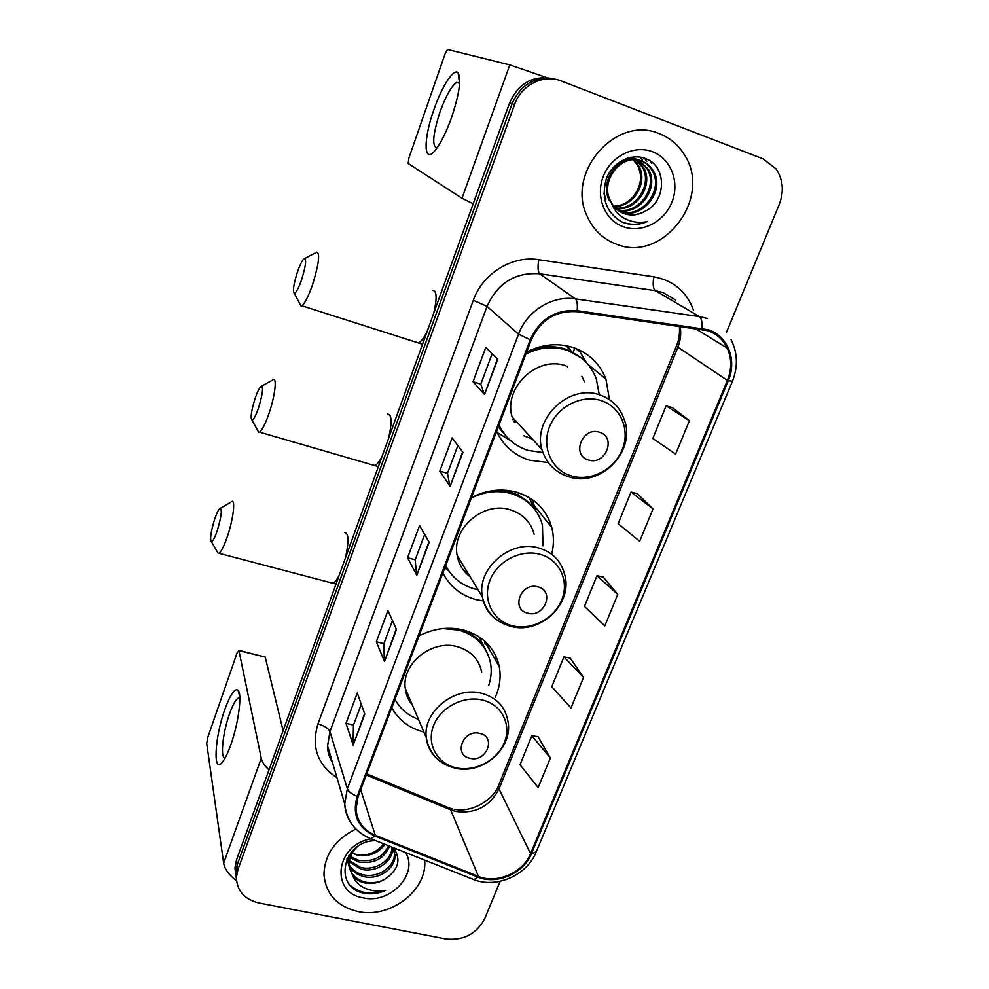 <?xml version="1.0" encoding="UTF-8"?>
<svg xmlns="http://www.w3.org/2000/svg" width="989" height="989" viewBox="0 0 989 989"><rect width="100%" height="100%" fill="white"/><g stroke="black" fill="none" stroke-linecap="round" stroke-linejoin="round"><path stroke-width="1.48" d="M495.291 697.196C499.791 687.17 501.139 677.045 499.321 666.821C495.168 648.178 483.3 635.927 463.73 630.067C448.635 626.408 433.726 628.361 419.002 635.915M391.792 707.679C398.616 720.14 409.298 728.25 423.848 732.021M551.677 554.248C553.976 545.124 554.001 536.162 551.726 527.384C546.608 509.867 535.049 498.184 517.037 492.312C501.72 488.109 486.539 489.852 471.469 497.554M442.887 572.94C449.735 586.403 460.627 595.254 475.561 599.482L483.275 600.966M609.409 399.581L605.96 379.133C599.89 363.643 588.925 353.098 573.064 347.485C557.549 342.701 542.083 344.209 526.655 352.035M496.577 431.34C503.364 445.755 514.329 455.373 529.461 460.182L547.857 462.493M567.426 345.965L572.062 352.257M553.506 78.786C533.43 74.805 518.792 82.829 509.595 102.856L236.47 860.059L234.949 867.897L235.691 874.622M556.251 79.479C536.063 75.485 521.327 83.558 512.067 103.697L237.212 864.745L235.666 872.619L236.42 879.394L235.666 872.619L237.212 864.745L512.067 103.697C521.327 83.558 536.063 75.485 556.251 79.479M549.81 521.586L548.907 523.873M496.342 657.055L495.279 659.737M497.244 663.186L497.962 661.394M659.44 133.713C616.246 114.526 565.745 172.543 587.046 215.985C593.215 229.782 603.08 239.202 616.617 244.234C662.865 263.383 713.242 197.404 684.19 154.42C678.133 144.728 669.887 137.83 659.44 133.713C616.246 114.526 565.745 172.543 587.046 215.985C593.215 229.782 603.08 239.202 616.617 244.234C662.865 263.383 713.242 197.404 684.19 154.42C678.133 144.728 669.887 137.83 659.44 133.713M355.867 829.017C335.16 839.488 324.528 854.669 323.972 874.573C325.801 894.18 337.15 906.517 358.006 911.574C390.321 918.917 427.878 889.964 424.615 860.084C427.878 889.964 390.321 918.917 358.006 911.574C337.15 906.517 325.801 894.18 323.972 874.573C324.528 854.669 335.16 839.488 355.867 829.017M707.963 330.722C716.765 333.886 723.219 339.697 727.298 348.14C731.835 358.401 731.86 369.157 727.409 380.394L530.549 853.668C523.218 872.644 496.725 884.228 478.429 876.378L375.264 835.272C363.383 830.092 356.955 821.327 356.003 808.99L358.117 796.516L531.192 340.068C540.538 319.855 555.793 310.398 576.946 311.696L707.963 330.722M708.359 329.77L577.156 310.67C555.472 309.334 539.833 319.039 530.252 339.759L357.214 796.318C351.923 814.54 357.783 827.781 374.806 836.039L477.959 877.119C496.725 885.155 523.873 873.287 531.39 853.841L728.275 380.691C737.213 360.367 727.941 336.013 708.359 329.77M550.366 757.982L531.822 735.754L520.016 764.757L538.164 787.578L550.366 757.982L538.065 736.743M583.559 677.453L563.928 656.894L551.775 686.737L570.999 707.926L583.559 677.453L570.183 658.068M689.407 420.684L666.129 405.849L652.839 438.473L675.635 454.099L689.407 420.684L672.433 407.653M653.037 508.915L631.031 492.04L618.15 523.7L639.685 541.304L653.037 508.915L637.324 493.635M617.766 594.463L596.985 575.697L584.474 606.418L604.823 625.876L617.766 594.463L603.265 577.069M726.519 332.255L779.27 204.327C784.215 191.198 783.103 179.33 775.908 168.723L763.001 158.821L561.332 80.987C543.678 73.668 521.191 84.98 514.564 104.55L237.953 869.492L236.396 877.391C236.927 890.842 244.419 899.372 258.895 902.969L445.891 938.981C463.668 940.737 476.624 933.913 484.783 918.521L500.125 881.31M353.172 745.113L346.014 723.318L357.276 693.029L364.805 714.07L353.172 745.113L364.607 713.514M450.106 486.365L439.796 471.098L452.146 437.904L462.889 452.257L450.106 486.365L462.605 451.886M484.523 394.5L473.039 381.717L485.772 347.46L497.727 359.279L484.523 394.5L497.405 358.97M384.486 661.53L376.339 641.774L387.948 610.559L396.478 629.523L384.486 661.53L396.255 629.029M416.777 575.326L407.579 557.747L419.546 525.567L429.152 542.293L416.777 575.326L428.905 541.861M407.579 557.747L415.195 559.811M424.664 534.468L415.17 559.885L416.592 574.733M376.339 641.774L383.88 643.691M392.485 620.647L383.856 643.765L384.325 660.862M473.039 381.717L480.778 384.14L484.251 394.092M439.796 471.098L447.485 473.335M457.858 445.544L447.461 473.397L449.884 485.859M346.014 723.318L353.506 725.073M361.282 704.23L353.469 725.16L353.048 744.358M596.985 575.697L603.451 577.106M631.031 492.04L637.522 493.684M666.129 405.849L672.631 407.715M563.928 656.894L570.381 658.105M531.822 735.754L538.251 736.768M480.765 384.177L492.126 353.753M631.093 157.226L633.801 158.289M605.997 199.135L603.908 193.374M627.632 158.079L638.696 160.07M604.848 198.604L604.291 197.404M629.375 157.597L635.84 158.932M645.211 211.201C666.673 201.126 666.747 166.585 646.423 158.957C631.724 152.368 612.661 162.011 606.368 178.762C600.941 197.985 606.084 212.375 621.809 221.944L623.564 222.636C631.378 225.319 639.277 224.985 647.251 221.61C638.869 223.279 631.044 222.08 623.775 218.013C617.668 214.39 613.415 209.062 611.054 202.04C613.984 207.591 618.298 211.436 623.985 213.575C631.155 215.985 638.239 215.206 645.211 211.201C637.843 215.095 630.549 215.775 623.317 213.253L621.549 212.536M611.054 202.04L610.67 201.311C599.173 180.987 622.069 152.368 642.022 161.195C646.967 163.061 650.861 166.511 653.68 171.542C665.572 191.211 641.614 220.732 619.843 211.584M609.496 200.767C598.024 180.493 620.857 151.935 640.773 160.737M630.537 157.338L631.266 157.77M631.823 158.141L633.455 159.353M633.986 159.81L638.845 165.967C648.401 182.1 633.714 207.48 613.922 206.429M613.736 206.207C621.957 205.885 628.794 202.275 634.221 195.352C641.305 185.4 642.454 175.449 637.645 165.522L638.845 165.967M631.167 158.079L632.775 159.353M633.294 159.835L637.645 165.522M634.394 158.574L636.112 159.563M636.681 159.934L643.703 167.796C653.964 185.03 636.57 211.918 615.727 208.395M631.415 157.325L633.183 158.129M633.751 158.438L635.457 159.476M636.014 159.872L642.479 167.339C652.567 184.288 635.878 210.818 615.257 207.925M639.302 160.366L648.648 169.651C659.688 188.058 639.215 216.344 617.705 210.113M636.261 159.105L638.066 159.921M638.647 160.23L647.399 169.181C658.241 187.292 638.573 215.243 617.198 209.717M641.206 160.91C645.965 162.814 649.699 166.201 652.406 171.072C664.089 190.407 641.045 219.645 619.299 211.25M652.468 151.725C634.06 144.555 610.745 156.361 603.166 176.722C595.316 196.984 604.984 220.386 623.379 226.778C641.663 233.478 664.249 221.956 671.964 202.053C679.938 182.26 670.999 158.586 652.468 151.725M647.251 221.61C638.066 225.121 629.4 225.133 621.253 221.66M650.169 160.984L651.677 163.432L651.059 161.603M644.507 158.203L646.732 161.64L645.112 158.425M640.13 157.115L642.479 160.094L640.637 157.202M433.887 109.68C441.885 86.278 454.099 67.376 458.142 72.976C461.406 79.503 459.23 94.326 451.59 117.419C446.299 132.13 440.909 142.985 435.457 149.982C423.552 165.299 423.02 139.944 433.887 109.68M459.638 83.027L456.807 82.334C451.577 85.746 445.965 95.636 439.969 112.041C432.762 134.628 431.797 146.557 437.089 147.818M546.385 77.476L509.805 64.891L447.547 49.487L444.963 54.172L408.89 158.055L408.16 163.469L461.999 198.245L509.805 64.891M473.199 203.746L461.999 198.245M297.281 272.482C293.51 284.647 292.521 291.582 294.326 293.288C296.193 292.732 298.666 288.083 301.732 279.343C306.157 264.533 306.788 257.783 303.623 259.069C301.719 261.232 299.605 265.707 297.281 272.482M316.332 252.096C320.3 252.566 319.064 263.346 312.635 284.424C308.432 296.428 304.81 303.536 301.781 305.749L300.94 305.972L299.494 303.203M588.492 459.959C605.355 465.868 616.951 436.977 599.495 432.242C582.459 426.21 570.974 455.435 588.492 459.959M499 424.961C505.045 437.645 514.75 446.126 528.114 450.403L542.763 452.517M599.21 394.45L596.243 378.651C590.866 364.694 581.05 355.199 566.796 350.18C553.123 345.965 539.487 347.263 525.876 354.074M581.248 357.882L565.485 349.105C552.888 345.173 540.167 346.026 527.36 351.664M513.575 421.512L517.482 422.773M567.637 367.302L567.241 366.301M547.313 346.719L544.543 345.754M523.985 435.803L532.441 439.141M584.474 381.779L581.903 376.352M513.452 421.203L516.023 421.178M571.815 352.133L566.165 345.717M512.883 419.633L514.404 419.41M498.777 425.542L505.663 435.605M565.955 365.856C537.41 355.15 503.203 387.688 512.067 416.863L541.873 449.439C546.311 463.507 555.521 472.705 569.503 477.019C601.646 487.54 637.176 449.847 623.812 418.483C619.584 406.85 611.561 399 599.754 394.908C569.392 383.621 532.614 418.458 541.873 449.439M510.534 440.624L497.084 432.453M575.672 348.412L580.048 351.948L585.97 362.147M572.99 352.69L574.782 348.079M580.048 351.948L586.44 362.629M255.088 398.443C251.268 410.905 250.242 418.137 252.01 420.14C253.641 419.732 255.817 415.652 258.537 407.876C262.987 392.831 263.692 385.759 260.651 386.662C258.994 388.516 257.14 392.435 255.088 398.443M272.976 379.652C277.254 376.673 275.09 395.798 269.02 413.365C265.312 424.021 262.122 430.277 259.489 432.119L258.71 432.317L257.338 429.819M527.619 613.143C544.271 618.31 555.249 590.965 538.053 586.91C521.24 581.631 510.361 609.298 527.619 613.143M534.122 534.221C530.747 521.957 522.798 513.81 510.275 509.78C483.584 500.854 451.417 528.608 457.153 555.435C458.76 564.286 463.099 571.407 470.158 576.797M445.693 565.535C451.8 577.391 461.443 585.204 474.621 588.962L478.033 589.753M543.01 545.829L542.442 525.097C537.917 509.36 527.582 498.864 511.437 493.61C497.937 489.914 484.548 491.409 471.259 498.11M533.64 507.95C527.718 500.335 519.942 495.081 510.312 492.176L497.096 490.173M505.552 491.038L504.477 490.148M463.507 570.22L468.156 573.521M445.656 565.646L446.669 567.402M448.783 570.863L444.79 567.921M517.853 495.093L518.731 492.831M528.93 497.43L535.148 509.867M531.798 499.247L535.556 508.952M214.687 519.101C210.805 531.847 209.73 539.376 211.436 541.688C212.87 541.416 214.786 537.818 217.197 530.895C221.672 515.615 222.451 508.222 219.558 508.729C218.124 510.312 216.504 513.773 214.687 519.101M231.55 501.633C235.753 498.691 233.342 519.287 227.285 536.755C223.996 546.237 221.202 551.751 218.903 553.284L218.198 553.444L216.925 551.232M469.96 758.291C486.378 762.779 496.799 736.842 479.838 733.418C463.26 728.831 452.962 755.04 469.96 758.291M481.692 672.161C478.973 659.193 470.838 650.7 457.301 646.682C432.032 639.178 401.571 663.594 405.243 688.319C405.96 694.686 408.346 700.299 412.413 705.145M488.776 685.204C491.236 677.799 491.83 670.418 490.519 663.075C486.848 646.336 476.253 635.346 458.748 630.104L442.924 628.559M485.401 649.476C480.333 640.192 472.532 633.59 462.011 629.647M408.309 698.914L410.855 701.473M394.957 699.347C400.1 708.792 407.938 715.467 418.471 719.386M469.157 632.923L468.539 631.551L469.392 633.071M478.911 636.681L486.168 650.811M484.449 640.847L485.228 644.235M224.775 709.657C230.313 694.426 234.752 687.948 238.077 690.223C242.317 693.858 238.51 723.429 230.82 744.742C228.039 752.58 225.356 758.217 222.772 761.666C212.647 775.784 214.502 737.893 224.775 709.657M239.833 698.185L238.386 698.073C235.741 699.458 232.774 704.749 229.485 713.971C222.661 732.837 219.966 759.292 225.22 757.797M268.983 769.912C264.632 765.832 262.048 761.938 261.257 758.254L238.93 650.663L237.125 652.814L207.764 737.386L206.701 743.444L223.65 863.137L261.257 758.254M236.532 880.84C228.904 874.931 224.614 869.034 223.65 863.137M238.794 650.329L265.2 657.067L283.126 730.723M389.604 846.176C384.239 858.798 374.015 864.065 358.933 862.012L350.131 857.624M349.29 856.894L348.474 856.103M388.578 845.78C382.743 857.512 372.68 862.334 358.414 860.232L350.502 856.548M349.599 855.844L348.981 855.3M392.559 847.4L392.559 847.474C394.005 860.813 376.216 873.435 361.022 869.17L349.216 861.79M348.61 860.986L347.127 858.551M392.015 847.14C392.176 860.121 375.016 871.371 360.503 867.378L349.364 860.764M348.697 859.985L347.362 858.081M392.559 847.474L394.945 854.607C396.391 868.021 378.453 880.729 363.148 876.452C353.666 873.596 348.313 867.65 347.102 858.6M393.016 847.536L394.351 852.815C395.785 866.203 377.897 878.887 362.617 874.622C356.708 873.114 352.195 869.838 349.08 864.769M348.734 864.151L346.904 859.008M375.808 840.699C343.962 840.106 332.613 885.427 362.221 892.832L363.878 893.203C371.196 894.563 378.441 893.648 385.599 890.434C378.194 891.831 371.159 891.027 364.484 887.998C358.859 885.316 354.89 881.112 352.591 875.413C355.583 879.345 359.736 881.879 365.065 883.016C371.802 884.228 378.268 883.041 384.474 879.444C378.008 882.695 371.444 883.548 364.768 881.99C355.051 879.048 349.661 872.928 348.598 863.644L350.823 852.79M352.591 875.413L349.105 865.474C348.919 858.365 351.565 852.184 357.078 846.93M384.968 844.346C378.255 853.495 368.885 857.03 356.881 854.966L352.084 853.186M352.133 853.111L356.769 854.62C367.117 856.177 375.721 852.988 382.607 845.051L383.596 843.802M371.234 838.895C335.592 844.21 329.621 892.968 363.322 897.864C390.235 904.366 418.903 873.794 405.577 852.53M384.474 879.444C398.53 870.135 401.546 859.565 393.523 847.734M385.599 890.434C372.371 895.255 360.824 893.759 350.971 885.921M509.595 102.856L514.564 104.55M236.47 860.059L237.953 869.492M478.429 876.378L450.601 809.818L455.88 811.475C475.548 813.898 489.926 806.381 499.012 788.925L677.786 347.51C680.593 340.451 681.372 333.342 680.123 326.185M366.276 774.993L450.601 809.818L446.855 806.975L366.709 773.843M727.409 380.394L676.365 346.162C678.961 340.476 679.962 333.775 679.394 326.086M357.214 796.318C351.812 794.216 348.524 791.682 347.324 788.74L518.533 334.146C526.828 311.016 552.381 295.179 575.413 298.888L699.396 316.567L707.345 318.483M675.808 300.087L662.754 292.472L655.324 290.667L539.673 273.755C515.182 272.123 497.628 283.002 487.033 306.392L329.955 731.588L327.582 745.904L332.465 762.408M701.807 328.2C702.351 322.117 701.547 318.235 699.396 316.567L655.324 290.667C653.074 288.553 652.592 283.93 653.902 276.809C673.546 280.493 686.774 291.706 693.598 310.459M336.989 777.725C317.481 764.831 311.127 746.918 317.939 723.997L473.311 300.285L487.033 306.392L518.533 334.146L530.252 339.759M352.381 824.937C347.584 818.805 345.037 811.808 344.728 803.921L347.324 788.74L329.955 731.588C328.373 728.3 324.367 725.778 317.939 723.997M374.806 836.039L370.949 838.783L369.416 838.165M473.311 300.285C482.632 273.508 512.104 255.249 538.782 259.699C537.571 266.993 537.868 271.678 539.673 273.755L575.413 298.888C577.143 300.52 577.724 304.451 577.156 310.67M477.959 877.119L473.867 879.641L472.112 878.949M531.39 853.841L536.285 851.776L732.404 381.321M731.106 339.697C737.646 352.912 738.091 366.746 732.453 381.185L728.275 380.691M538.782 259.699L653.902 276.809M375.264 835.272L360.701 789.692M530.549 853.668L499.012 788.925L498.505 785.699L676.439 345.965M498.777 785.006L498.505 785.699C493.87 799.273 472.037 813.131 454.31 809.262M433.751 313.13C437.262 297.738 436.804 290.185 432.354 290.445M415.912 342.095L418.421 342.886C420.968 341.885 423.873 338.053 427.161 331.389M571.333 475.882C590.693 481.816 614.354 469.602 622.254 449.661C630.426 429.807 620.721 406.714 601.102 400.607C581.594 394.178 557.141 406.714 549.402 427.137C541.379 447.473 551.874 470.245 571.333 475.882M567.562 476.463L568.823 476.822M506.974 437.113L498.271 426.889L507.901 438.102M388.553 438.424C392.237 422.229 391.854 414.131 387.416 414.131M372.544 464.855L374.806 465.51C376.982 464.682 379.467 461.48 382.249 455.904M512.104 625.691C531.192 630.846 554.273 618.854 561.752 599.952C569.516 581.124 559.663 559.675 540.303 554.372C521.067 548.784 497.232 561.072 489.914 580.419C482.298 599.68 492.905 620.82 512.104 625.691M457.153 555.435L482.36 596.849C486.044 612.191 495.551 622.032 510.868 626.371C540.575 634.975 573.805 603.043 564.484 573.88C560.986 560.911 552.579 552.332 539.265 548.129C510.905 538.82 476.401 568.465 482.36 596.849C484.363 607.802 490.136 616.098 499.68 621.735M445.458 566.165L447.906 569.516M345.272 558.426C349.105 541.465 348.833 532.836 344.456 532.539M330.882 582.669L332.897 583.201C334.752 582.521 336.866 579.838 339.227 575.178M455.929 767.773C474.757 772.224 497.282 760.454 504.378 742.504C511.746 724.64 501.769 704.675 482.681 700.101C463.705 695.267 440.464 707.333 433.528 725.666C426.308 743.938 437.002 763.595 455.929 767.773M405.243 688.319L426.284 737.732C429.3 753.803 438.931 763.941 455.15 768.144C483.003 775.24 514.317 747.264 507.716 720.079C504.909 706.406 496.317 697.505 481.94 693.376C455.076 685.637 422.501 711.672 426.284 737.732C427.186 745.83 430.586 752.641 436.458 758.167M265.2 657.067L238.93 650.663M588.121 364.533L605.96 379.133M534.789 506.356L551.726 527.384M484.486 640.872L499.321 666.821M234.949 867.897L236.396 877.391M452.22 808.817L449.414 808.001M727.298 348.14L694.785 328.249M332.576 762.803C329.114 757.117 327.458 751.492 327.582 745.904L344.728 803.921C346.459 820.573 355.199 832.194 370.949 838.783L473.867 879.641C496.305 888.654 526.914 875.29 536.075 852.258M642.479 167.339L643.703 167.796M647.399 169.181L648.648 169.651M652.406 171.072L653.68 171.542M459.489 82.829L458.142 72.976M456.807 82.334L459.613 83.397M294.326 293.288L300.94 305.972M422.513 344.259L301.781 305.749M304.822 258.438L315.355 252.887M252.01 420.14L258.71 432.317M378.379 466.623L259.489 432.119M261.677 386.093L272.074 380.369M445.495 566.067L447.411 568.7M211.436 541.688L218.198 553.444M336.013 584.091L218.903 553.284M220.436 508.222L230.734 502.276M239.783 696.899L238.077 690.223M238.386 698.073L239.845 698.419M348.598 863.644L349.105 865.474M394.351 852.802L394.945 854.607"/></g></svg>
